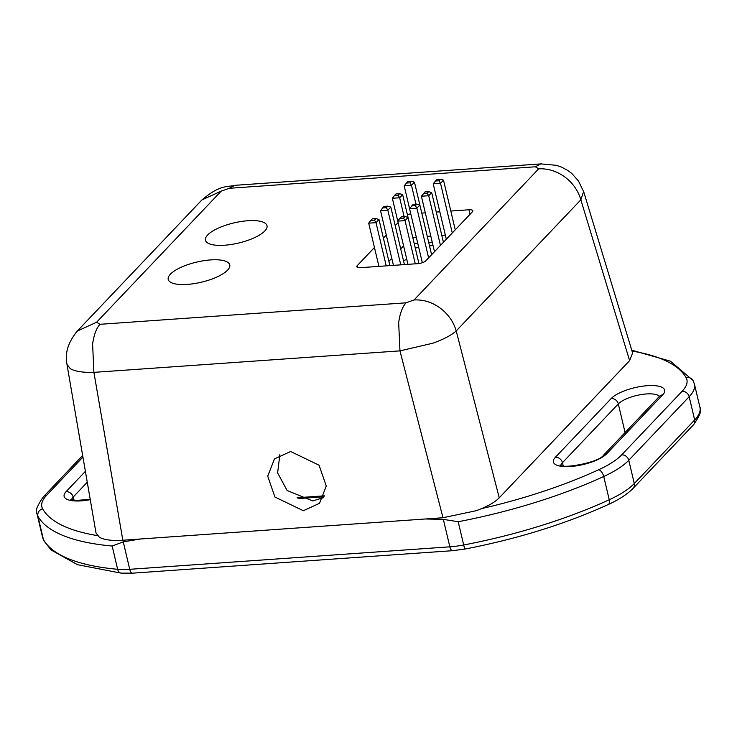 <?xml version="1.0" encoding="UTF-8"?>
<svg xmlns="http://www.w3.org/2000/svg" width="737" height="737" viewBox="0 0 737 737"><rect width="100%" height="100%" fill="white"/><g stroke="black" fill="none" stroke-linecap="round" stroke-linejoin="round"><path stroke-width="1.11" d="M82.655 455.466L43.465 496.701C36.97 505.997 34.842 511.8 37.08 514.094A75.874 24.791 -13.3 0 0 37.919 516.232A231.418 75.616 -13.3 0 0 112.153 546.025L123.254 541.852L140.537 538.987L425.286 518.986L443.342 519.373L458.193 521.722A231.418 75.616 -13.3 0 0 603.732 476.498A75.874 24.791 -13.3 0 0 618.49 468.52A75.874 24.791 -13.3 0 0 628.781 460.275A6.32 5.343 -136.5 0 0 626.128 456.277A6.32 5.343 -136.5 0 0 621.687 454.858A69.554 22.727 166.7 0 1 598.73 469.727A225.098 73.553 166.7 0 1 481.62 508.594M323.451 497.715L312.663 500.93L287.062 490.483L277.628 472.878L279.839 454.711M303.358 510.723L274.929 497.033L267.715 476.157L274.477 458.911L290.627 451.495L319.047 465.194L326.27 486.061L319.508 503.316L303.358 510.723M227.567 270.157A31.617 10.327 -13.3 0 0 229.76 264.887A31.617 10.327 -13.3 0 0 203.753 260.705A31.617 10.327 -13.3 0 0 170.413 274.173A31.617 10.327 -13.3 0 0 168.22 279.434A31.617 10.327 -13.3 0 0 194.236 283.616A31.617 10.327 -13.3 0 0 227.567 270.157M264.813 230.976A31.617 10.327 -13.3 0 0 266.997 225.706A31.617 10.327 -13.3 0 0 240.99 221.524A31.617 10.327 -13.3 0 0 207.65 234.983A31.617 10.327 -13.3 0 0 205.466 240.253A31.617 10.327 -13.3 0 0 231.473 244.435A31.617 10.327 -13.3 0 0 264.813 230.976M67.003 364.612L96.013 532.998L99.329 537.199C104.101 539.917 111.932 540.93 122.83 540.23L443.001 517.743L476.028 510.75C486.862 506.835 494.601 502.523 499.244 497.816L629.619 360.633L632.604 352.977L583.676 191.62M234.799 185.337L229.253 188.285L535.311 166.783L538.692 168.828L414.065 299.968L406.032 302.815C402.365 306.905 399.915 313.52 398.662 322.668L399.961 350.867L432.831 343.221C443.619 339.324 451.413 335.224 456.212 330.931L580.848 199.801L583.593 191.648M77.228 331.18C68.034 342.355 64.653 353.493 67.085 364.594L70.301 368.684C75.036 371.411 82.903 372.636 93.903 372.36L92.604 344.161C93.848 335.013 96.307 328.398 99.965 324.308L96.584 322.262L221.211 191.132L229.253 188.285M538.692 168.828C547.84 168.386 556.509 171.058 564.699 176.862C572.732 182.896 578.112 190.542 580.848 199.801L629.619 360.633M414.065 299.968C423.222 299.452 431.891 302.124 440.063 307.992C448.114 314.045 453.504 321.691 456.212 330.931L499.244 497.816M427.276 236.356L430.813 236.107M441.785 235.333L445.332 235.085M416.294 237.157A6.32 2.064 -13.3 0 0 412.886 237.959M388.887 261.368L391.78 258.328M400.716 248.922L403.59 245.891M535.311 166.783L540.857 163.835M234.845 185.328L541.898 163.835M201.984 199.911L221.211 191.132M76.058 332.461L77.339 331.024L96.584 322.262M470.049 214.274L468.99 209.778L450.814 211.049M439.832 211.823L436.286 212.072M425.313 212.846L421.776 213.094M468.99 209.778A6.32 2.064 166.7 0 1 472.813 210.773A6.32 2.064 166.7 0 1 472.38 211.823L425.829 260.806A6.32 2.064 166.7 0 1 417.787 263.653L360.623 267.669A6.32 2.064 166.7 0 1 356.8 266.674A6.32 2.064 166.7 0 1 357.242 265.624L357.666 267.42M398.1 222.629L395.216 225.66M386.28 235.066L383.397 238.106M374.46 247.503L357.242 265.624M407.386 214.697A6.32 2.064 166.7 0 1 410.795 213.896M418.607 246.923L415.327 248.268M433.052 245.596L429.514 245.845M406.492 259.461L406.492 258.162M406.778 259.36L403.498 260.705M418.708 262.565L402.651 194.632L399.666 197.774L392.351 198.281L397.75 221.118M415.944 204.149L411.495 185.328L414.47 182.196L430.519 250.129M434.498 251.685L421.389 196.245L428.704 195.729L431.689 192.597L443.425 242.289M431.689 192.597L428.667 191.648L427.184 193.214L428.704 195.729L440.45 245.421M404.116 216.595L399.666 197.774L398.146 195.259L394.488 195.508L392.351 198.281M386.234 265.873L376.017 222.657L368.703 223.164L378.919 266.389M389.891 265.615L379.002 219.515L376.017 222.657L374.497 220.133L370.84 220.391L368.703 223.164M407.957 264.343L397.74 221.128L405.055 220.612L408.04 217.479L418.92 263.533M397.74 221.128L399.878 218.355L403.535 218.097L405.055 220.612L415.272 263.828M422.338 262.713L409.56 208.691L416.884 208.175L419.86 205.033L431.606 254.726M419.86 205.033L416.847 204.085L415.355 205.66L416.884 208.175L428.63 257.858M404.42 264.592L390.822 207.079L387.846 210.211L380.532 210.727L393.447 265.366M400.762 264.85L387.846 210.211L386.317 207.696L382.66 207.954L380.532 210.727M414.47 182.196L411.458 181.247L409.965 182.813L411.495 185.328L404.18 185.844L409.569 208.672M446.318 239.249L433.209 183.808L440.533 183.292L443.508 180.16L455.254 229.843M443.508 180.16L440.496 179.211L439.003 180.777L440.533 183.292L452.278 232.975M421.389 196.245L425.009 191.906L428.667 191.648M423.526 193.472L427.184 193.214M402.651 194.632L399.629 193.684L398.146 195.259M399.629 193.684L395.972 193.942L394.488 195.508M379.002 219.515L375.99 218.567L372.323 218.825L370.84 220.391M375.99 218.567L374.497 220.133M399.878 218.355L401.361 216.789L405.018 216.531L403.535 218.097M408.04 217.479L405.018 216.531M409.56 208.691L413.19 204.342L416.847 204.085M411.697 205.918L415.355 205.66M390.822 207.079L387.809 206.13L384.152 206.388L382.66 207.954M387.809 206.13L386.317 207.696M404.18 185.844L407.801 181.505L411.458 181.247M409.965 182.813L406.308 183.071M433.209 183.808L436.838 179.46L440.496 179.211M435.346 181.035L439.003 180.777M444.356 241.312L443.223 241.395M432.241 242.16L428.704 242.409M417.722 243.182L414.185 243.431M297.711 498.046L324.169 496.194M85.391 471.339L66.09 491.653A6.32 5.343 43.5 0 1 70.531 493.071A6.32 5.343 43.5 0 1 73.175 497.06L87.27 482.238M555.366 457.29A28.457 9.295 -13.3 0 0 570.613 466.503A28.457 9.295 -13.3 0 0 606.809 453.679A6.32 5.343 -136.5 0 0 603.603 455.134L659.458 396.359A6.32 5.343 43.5 0 1 662.674 394.903A28.457 9.295 -13.3 0 0 647.427 385.681A28.457 9.295 -13.3 0 0 611.231 398.514L555.366 457.29A6.32 5.343 43.5 0 1 559.807 458.709A6.32 5.343 43.5 0 1 562.46 462.698L618.315 403.922A6.32 5.343 -136.5 0 0 615.671 399.933A6.32 5.343 -136.5 0 0 611.231 398.514M606.809 453.679L662.674 394.903M443.342 519.373L449.837 546.826L129.74 569.305A44.257 14.464 166.7 0 1 117.644 569.286A231.418 75.616 166.7 0 1 43.409 539.493A75.874 24.791 166.7 0 1 42.58 537.356L37.08 514.094M112.153 546.025L117.644 569.286A6.32 4.265 95.1 0 0 121.144 573.137L77.477 564.68L51.102 549.977L43.971 540.93A6.32 5.951 151 0 1 43.409 539.493L37.919 516.232A6.32 5.951 -29 0 1 42.626 508.788A69.554 22.727 166.7 0 1 46.671 495.236L82.931 457.087M699.929 407.349A75.874 24.791 166.7 0 1 699.708 412.112A75.874 24.791 166.7 0 1 694.678 419.979L689.178 396.718A75.874 24.791 -13.3 0 0 694.208 388.85A75.874 24.791 -13.3 0 0 694.429 384.078L699.929 407.349C702.149 409.698 700.021 415.493 693.545 424.742A6.32 5.343 -136.5 0 0 693.978 424.208A6.32 5.343 -136.5 0 0 694.678 419.979L634.281 483.536L628.781 460.275L689.178 396.718A6.32 5.343 -136.5 0 0 686.534 392.729A6.32 5.343 -136.5 0 0 682.084 391.31L621.687 454.858M693.545 424.742L633.147 488.29A6.32 5.343 -136.5 0 0 633.571 487.765A6.32 5.343 -136.5 0 0 634.281 483.536A75.874 24.791 166.7 0 1 623.99 491.782A75.874 24.791 166.7 0 1 609.232 499.76A231.418 75.616 166.7 0 1 463.693 544.984A44.257 14.464 166.7 0 1 449.837 546.826A6.32 2.672 86 0 0 451.486 550.226A6.32 2.672 86 0 0 452.601 550.686L132.513 573.165A6.32 2.672 86 0 1 131.398 572.704A6.32 2.672 86 0 1 129.74 569.305L123.254 541.852M598.73 469.727A6.32 3.132 -114.7 0 1 603.732 476.498L609.232 499.76A6.32 3.132 -114.7 0 1 608.237 504.55C565.343 524.025 517.669 538.848 465.222 549.01A6.32 0.792 79.2 0 1 463.693 544.984L458.193 521.722M43.465 496.701A6.32 5.343 43.5 0 1 46.671 495.236M97.321 535.587A225.098 73.553 166.7 0 1 42.626 508.788M632.024 351.061A225.098 73.553 166.7 0 1 686.138 377.759A69.554 22.727 166.7 0 1 682.084 391.31M66.09 491.653A28.457 9.295 -13.3 0 0 90.273 499.677M631.766 350.204L670.495 361.204L693.038 380.513A6.32 5.951 151 0 0 686.138 377.759M560.912 465.296A22.128 7.232 166.7 0 1 562.46 462.698L563.197 465.821M625.077 432.536L618.315 403.922A22.128 7.232 166.7 0 1 640.066 394.774A22.128 7.232 166.7 0 1 659.375 396.442M71.636 499.649A22.128 7.232 166.7 0 1 73.175 497.06L73.912 500.183M323.912 496.766L298.807 498.534M122.83 540.23L93.903 372.36L399.961 350.867L443.001 517.743M406.032 302.815L99.965 324.308M324.317 495.835L297.085 497.751M693.038 380.513L694.429 384.078M452.601 550.686L465.222 549.01M633.147 488.29C627.473 494.131 619.172 499.548 608.237 504.55M121.144 573.137L132.513 573.165M43.971 540.93L42.58 537.356M603.603 455.134C599.08 462.652 561.557 469.193 560.102 464.927M90.218 499.327L76.307 500.432L70.826 499.29M234.799 185.392C226.075 187.318 219.912 184.683 201.846 200.059M540.857 163.9L556.297 165.309L561.576 167.124L567.858 170.487L571.755 173.444L578.49 180.998L583.593 191.638M77.33 331.024L201.966 199.884"/></g></svg>

